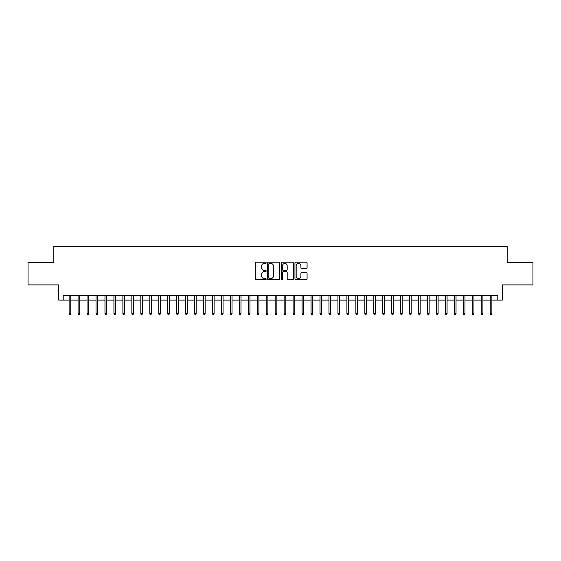 <?xml version="1.0" encoding="UTF-8"?>
<svg xmlns="http://www.w3.org/2000/svg" width="561" height="561" viewBox="0 0 561 561"><rect width="100%" height="100%" fill="white"/><g stroke="black" fill="none" stroke-linecap="round" stroke-linejoin="round"><path stroke-width="0.84" d="M266.166 262.821A0.617 0.617 0 0 0 265.549 262.204L256.202 262.204A0.877 0.877 0 0 0 255.325 263.088L255.325 278.915A0.877 0.877 0 0 0 256.202 279.799L265.549 279.799A0.617 0.617 0 0 0 266.166 279.182A0.617 0.617 0 0 0 265.549 278.565L264.336 278.565A2.812 2.812 0 0 1 261.524 275.753L261.524 274.434A2.812 2.812 0 0 1 264.336 271.615L265.549 271.615A0.617 0.617 0 0 0 266.166 271.005A0.617 0.617 0 0 0 265.549 270.388L264.336 270.388A2.812 2.812 0 0 1 261.524 267.569L261.524 266.251A2.812 2.812 0 0 1 264.336 263.439L265.549 263.439A0.617 0.617 0 0 0 266.166 262.821M306.201 268.41A0.877 0.877 0 0 0 307.084 267.527L307.084 263.088A0.877 0.877 0 0 0 306.201 262.204L295.822 262.204A0.877 0.877 0 0 0 294.946 263.088L294.946 278.915A0.877 0.877 0 0 0 295.822 279.799L306.201 279.799A0.877 0.877 0 0 0 307.084 278.915L307.084 273.551A0.877 0.877 0 0 0 306.201 272.674L301.762 272.674A0.877 0.877 0 0 0 300.885 273.551L300.885 276.215A2.349 2.349 0 0 1 298.529 278.565A2.349 2.349 0 0 1 296.18 276.215L296.18 265.795A2.349 2.349 0 0 1 298.529 263.439A2.349 2.349 0 0 1 300.885 265.795L300.885 267.527A0.877 0.877 0 0 0 301.762 268.41L306.201 268.41M63.218 300.121L63.218 295.64L497.782 295.64L497.782 300.121L502.263 300.121L502.263 284.89L532.95 284.89L532.95 262.492L507.193 262.492L507.193 246.363L53.807 246.363L53.807 262.492L28.05 262.492L28.05 284.89L58.737 284.89L58.737 300.121L69.129 300.121M279.729 263.088A0.877 0.877 0 0 0 278.852 262.204L268.474 262.204A0.877 0.877 0 0 0 267.59 263.088L267.59 278.915A0.877 0.877 0 0 0 268.474 279.799L278.852 279.799A0.877 0.877 0 0 0 279.729 278.915L279.729 263.088M282.148 262.204L292.526 262.204A0.877 0.877 0 0 1 293.41 263.088L293.41 278.915A0.877 0.877 0 0 1 292.526 279.799L288.088 279.799A0.877 0.877 0 0 1 287.204 278.915L287.204 272.499A0.877 0.877 0 0 0 286.327 271.615L283.382 271.615A0.877 0.877 0 0 0 282.499 272.499L282.499 279.182A0.617 0.617 0 0 1 281.888 279.799A0.617 0.617 0 0 1 281.271 279.182L281.271 263.088A0.877 0.877 0 0 1 282.148 262.204M70.742 300.121L78.091 300.121M79.704 300.121L87.053 300.121M88.666 300.121L96.015 300.121M97.628 300.121L104.97 300.121M106.583 300.121L113.932 300.121M115.545 300.121L122.894 300.121M124.507 300.121L131.849 300.121M133.462 300.121L140.811 300.121M142.424 300.121L149.773 300.121M151.386 300.121L158.735 300.121M160.348 300.121L167.69 300.121M169.303 300.121L176.652 300.121M178.265 300.121L185.614 300.121M187.227 300.121L194.576 300.121M196.189 300.121L203.531 300.121M205.144 300.121L212.493 300.121M214.106 300.121L221.455 300.121M223.068 300.121L230.41 300.121M232.023 300.121L239.372 300.121M240.985 300.121L248.334 300.121M249.947 300.121L257.296 300.121M258.909 300.121L266.251 300.121M267.863 300.121L275.213 300.121M276.825 300.121L284.175 300.121M285.787 300.121L293.137 300.121M294.749 300.121L302.091 300.121M303.704 300.121L311.053 300.121M312.666 300.121L320.015 300.121M321.628 300.121L328.977 300.121M330.59 300.121L337.932 300.121M339.545 300.121L346.894 300.121M348.507 300.121L355.856 300.121M357.469 300.121L364.811 300.121M366.424 300.121L373.773 300.121M375.386 300.121L382.735 300.121M384.348 300.121L391.697 300.121M393.31 300.121L400.652 300.121M402.265 300.121L409.614 300.121M411.227 300.121L418.576 300.121M420.189 300.121L427.538 300.121M429.151 300.121L436.493 300.121M438.106 300.121L445.455 300.121M447.068 300.121L454.417 300.121M456.03 300.121L463.372 300.121M464.985 300.121L472.334 300.121M473.947 300.121L481.296 300.121M482.909 300.121L490.258 300.121M491.871 300.121L497.782 300.121M269.441 263.439A0.617 0.617 0 0 0 268.824 264.056L268.824 277.947A0.617 0.617 0 0 0 269.441 278.565L270.718 278.565A2.812 2.812 0 0 0 273.53 275.753L273.53 266.251A2.812 2.812 0 0 0 270.718 263.439L269.441 263.439M287.204 265.837A2.349 2.349 0 0 0 284.855 263.481A2.349 2.349 0 0 0 282.499 265.837L282.499 269.504A0.877 0.877 0 0 0 283.382 270.388L286.327 270.388A0.877 0.877 0 0 0 287.204 269.504L287.204 265.837M69.129 313.473L69.487 314.637L70.384 314.637L70.742 313.473L69.129 313.473L69.129 295.64M70.742 313.473L70.742 295.64M78.091 313.473L78.449 314.637L79.346 314.637L79.704 313.473L78.091 313.473L78.091 295.64M79.704 313.473L79.704 295.64M87.053 313.473L87.411 314.637L88.308 314.637L88.666 313.473L87.053 313.473L87.053 295.64M88.666 313.473L88.666 295.64M96.015 313.473L96.373 314.637L97.263 314.637L97.628 313.473L96.015 313.473L96.015 295.64M97.628 313.473L97.628 295.64M104.97 313.473L105.328 314.637L106.225 314.637L106.583 313.473L104.97 313.473L104.97 295.64M106.583 313.473L106.583 295.64M113.932 313.473L114.29 314.637L115.187 314.637L115.545 313.473L113.932 313.473L113.932 295.64M115.545 313.473L115.545 295.64M122.894 313.473L123.252 314.637L124.149 314.637L124.507 313.473L122.894 313.473L122.894 295.64M124.507 313.473L124.507 295.64M131.849 313.473L132.214 314.637L133.104 314.637L133.462 313.473L131.849 313.473L131.849 295.64M133.462 313.473L133.462 295.64M140.811 313.473L141.169 314.637L142.066 314.637L142.424 313.473L140.811 313.473L140.811 295.64M142.424 313.473L142.424 295.64M149.773 313.473L150.131 314.637L151.028 314.637L151.386 313.473L149.773 313.473L149.773 295.64M151.386 313.473L151.386 295.64M158.735 313.473L159.093 314.637L159.99 314.637L160.348 313.473L158.735 313.473L158.735 295.64M160.348 313.473L160.348 295.64M167.69 313.473L168.055 314.637L168.945 314.637L169.303 313.473L167.69 313.473L167.69 295.64M169.303 313.473L169.303 295.64M176.652 313.473L177.01 314.637L177.907 314.637L178.265 313.473L176.652 313.473L176.652 295.64M178.265 313.473L178.265 295.64M185.614 313.473L185.971 314.637L186.869 314.637L187.227 313.473L185.614 313.473L185.614 295.64M187.227 313.473L187.227 295.64M194.576 313.473L194.933 314.637L195.824 314.637L196.189 313.473L194.576 313.473L194.576 295.64M196.189 313.473L196.189 295.64M203.531 313.473L203.888 314.637L204.786 314.637L205.144 313.473L203.531 313.473L203.531 295.64M205.144 313.473L205.144 295.64M212.493 313.473L212.85 314.637L213.748 314.637L214.106 313.473L212.493 313.473L212.493 295.64M214.106 313.473L214.106 295.64M221.455 313.473L221.812 314.637L222.71 314.637L223.068 313.473L221.455 313.473L221.455 295.64M223.068 313.473L223.068 295.64M230.41 313.473L230.774 314.637L231.665 314.637L232.023 313.473L230.41 313.473L230.41 295.64M232.023 313.473L232.023 295.64M239.372 313.473L239.729 314.637L240.627 314.637L240.985 313.473L239.372 313.473L239.372 295.64M240.985 313.473L240.985 295.64M248.334 313.473L248.691 314.637L249.589 314.637L249.947 313.473L248.334 313.473L248.334 295.64M249.947 313.473L249.947 295.64M257.296 313.473L257.653 314.637L258.551 314.637L258.909 313.473L257.296 313.473L257.296 295.64M258.909 313.473L258.909 295.64M266.251 313.473L266.615 314.637L267.506 314.637L267.863 313.473L266.251 313.473L266.251 295.64M267.863 313.473L267.863 295.64M275.213 313.473L275.57 314.637L276.468 314.637L276.825 313.473L275.213 313.473L275.213 295.64M276.825 313.473L276.825 295.64M284.175 313.473L284.532 314.637L285.43 314.637L285.787 313.473L284.175 313.473L284.175 295.64M285.787 313.473L285.787 295.64M293.137 313.473L293.494 314.637L294.385 314.637L294.749 313.473L293.137 313.473L293.137 295.64M294.749 313.473L294.749 295.64M302.091 313.473L302.449 314.637L303.347 314.637L303.704 313.473L302.091 313.473L302.091 295.64M303.704 313.473L303.704 295.64M311.053 313.473L311.411 314.637L312.309 314.637L312.666 313.473L311.053 313.473L311.053 295.64M312.666 313.473L312.666 295.64M320.015 313.473L320.373 314.637L321.271 314.637L321.628 313.473L320.015 313.473L320.015 295.64M321.628 313.473L321.628 295.64M328.977 313.473L329.335 314.637L330.226 314.637L330.59 313.473L328.977 313.473L328.977 295.64M330.59 313.473L330.59 295.64M337.932 313.473L338.29 314.637L339.188 314.637L339.545 313.473L337.932 313.473L337.932 295.64M339.545 313.473L339.545 295.64M346.894 313.473L347.252 314.637L348.15 314.637L348.507 313.473L346.894 313.473L346.894 295.64M348.507 313.473L348.507 295.64M355.856 313.473L356.214 314.637L357.112 314.637L357.469 313.473L355.856 313.473L355.856 295.64M357.469 313.473L357.469 295.64M364.811 313.473L365.176 314.637L366.067 314.637L366.424 313.473L364.811 313.473L364.811 295.64M366.424 313.473L366.424 295.64M373.773 313.473L374.131 314.637L375.029 314.637L375.386 313.473L373.773 313.473L373.773 295.64M375.386 313.473L375.386 295.64M382.735 313.473L383.093 314.637L383.99 314.637L384.348 313.473L382.735 313.473L382.735 295.64M384.348 313.473L384.348 295.64M391.697 313.473L392.055 314.637L392.945 314.637L393.31 313.473L391.697 313.473L391.697 295.64M393.31 313.473L393.31 295.64M400.652 313.473L401.01 314.637L401.907 314.637L402.265 313.473L400.652 313.473L400.652 295.64M402.265 313.473L402.265 295.64M409.614 313.473L409.972 314.637L410.869 314.637L411.227 313.473L409.614 313.473L409.614 295.64M411.227 313.473L411.227 295.64M418.576 313.473L418.934 314.637L419.831 314.637L420.189 313.473L418.576 313.473L418.576 295.64M420.189 313.473L420.189 295.64M427.538 313.473L427.896 314.637L428.786 314.637L429.151 313.473L427.538 313.473L427.538 295.64M429.151 313.473L429.151 295.64M436.493 313.473L436.851 314.637L437.748 314.637L438.106 313.473L436.493 313.473L436.493 295.64M438.106 313.473L438.106 295.64M445.455 313.473L445.813 314.637L446.71 314.637L447.068 313.473L445.455 313.473L445.455 295.64M447.068 313.473L447.068 295.64M454.417 313.473L454.775 314.637L455.672 314.637L456.03 313.473L454.417 313.473L454.417 295.64M456.03 313.473L456.03 295.64M463.372 313.473L463.737 314.637L464.627 314.637L464.985 313.473L463.372 313.473L463.372 295.64M464.985 313.473L464.985 295.64M472.334 313.473L472.692 314.637L473.589 314.637L473.947 313.473L472.334 313.473L472.334 295.64M473.947 313.473L473.947 295.64M481.296 313.473L481.654 314.637L482.551 314.637L482.909 313.473L481.296 313.473L481.296 295.64M482.909 313.473L482.909 295.64M490.258 313.473L490.616 314.637L491.513 314.637L491.871 313.473L490.258 313.473L490.258 295.64M491.871 313.473L491.871 295.64"/></g></svg>

